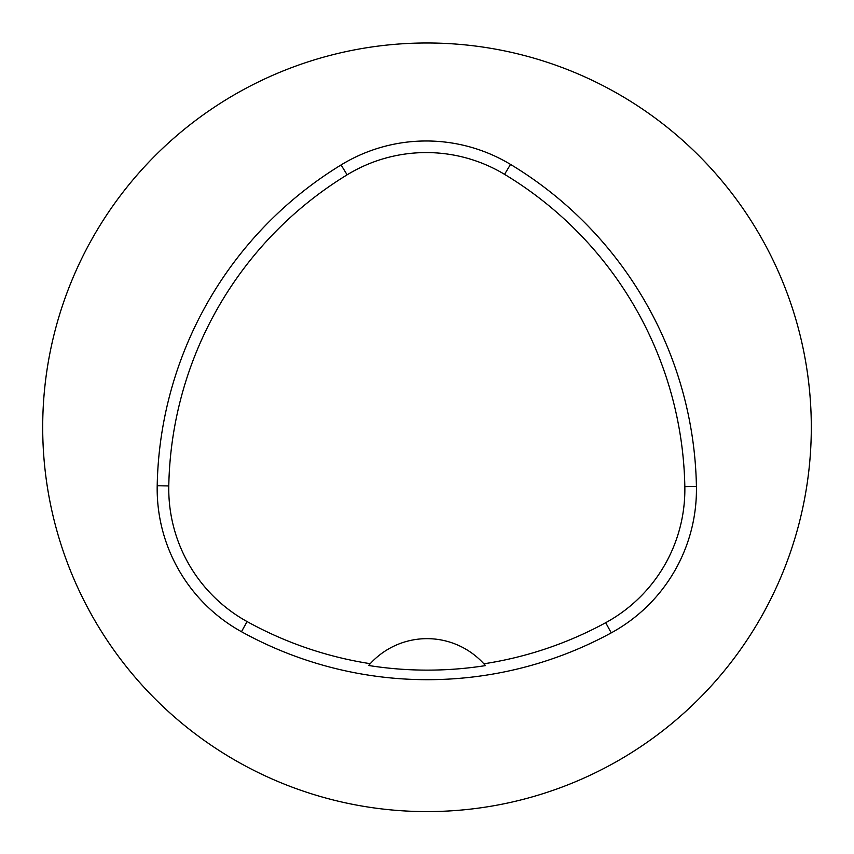 <?xml version="1.0" encoding="UTF-8"?>
<svg xmlns="http://www.w3.org/2000/svg" width="854" height="854" viewBox="0 0 854 854"><rect width="100%" height="100%" fill="white"/><g stroke="black" fill="none" stroke-linecap="round" stroke-linejoin="round"><path stroke-width="1.28" d="M157.2 485.745A384.3 384.3 0 0 1 341.077 164.939A163.327 163.327 0 0 1 510.532 164.416A384.3 384.3 0 0 1 696.416 486.385A163.327 163.327 0 0 1 611.24 632.867A384.3 384.3 0 0 1 241.479 631.714A163.327 163.327 0 0 1 157.2 485.745L168.782 485.958A372.718 372.718 0 0 1 347.119 174.824A151.745 151.745 0 0 1 504.543 174.344A372.718 372.718 0 0 1 684.833 486.599A151.745 151.745 0 0 1 605.699 622.694A372.718 372.718 0 0 1 483.866 663.804L485.456 665.608A374.746 374.746 0 0 1 368.64 665.49L370.241 663.686A372.718 372.718 0 0 1 247.084 621.573A151.745 151.745 0 0 1 168.782 485.958M370.241 663.686A76.86 76.86 0 0 1 483.866 663.804M42.7 427.288A384.3 384.3 0 0 1 619.15 94.474A384.3 384.3 0 0 1 619.15 760.103A384.3 384.3 0 0 1 42.7 427.288M484.944 665.01A76.86 76.86 0 0 0 484.303 664.284M369.803 664.166A76.86 76.86 0 0 0 369.163 664.892M347.119 174.824L341.077 164.939M504.543 174.344L510.532 164.416M684.833 486.599L696.416 486.385M605.699 622.694L611.24 632.867M247.084 621.573L241.479 631.714"/></g></svg>
